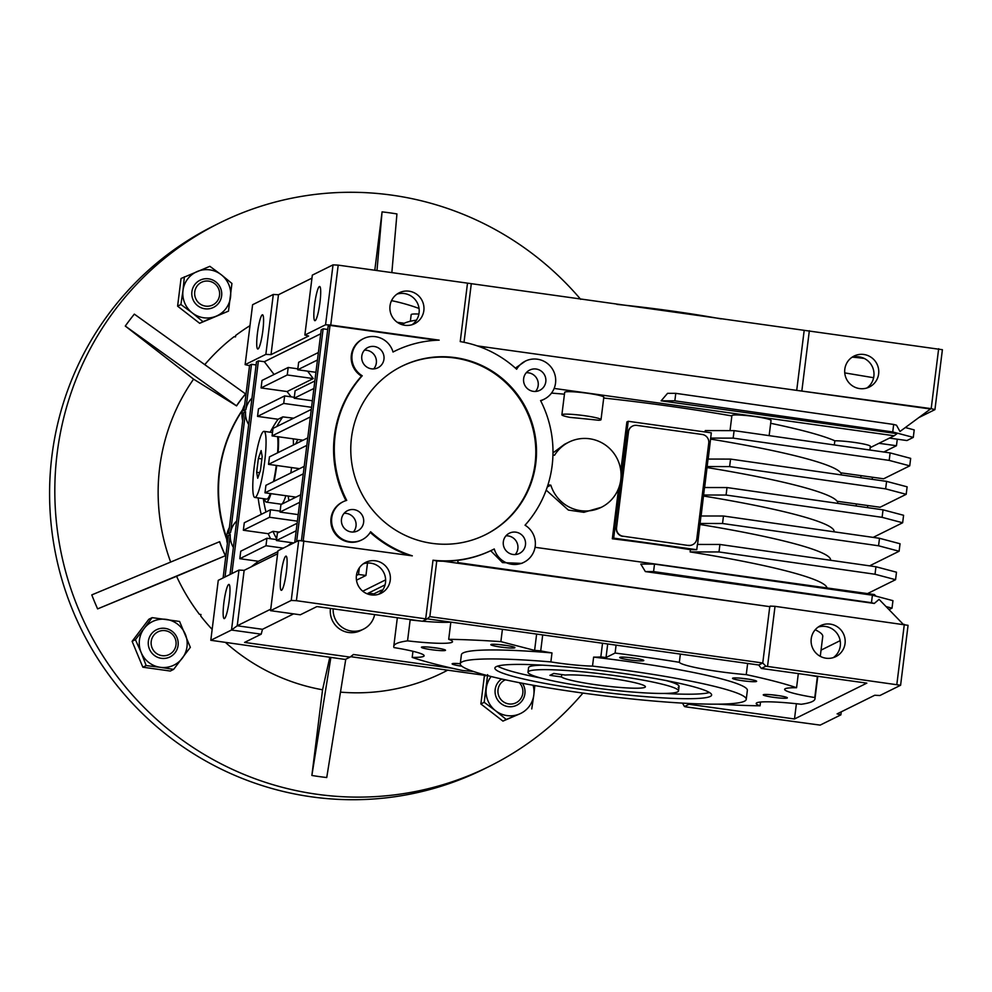 <?xml version="1.0" encoding="UTF-8"?>
<svg xmlns="http://www.w3.org/2000/svg" width="992" height="992" viewBox="0 0 992 992"><rect width="100%" height="100%" fill="white"/><g stroke="black" fill="none" stroke-linecap="round" stroke-linejoin="round"><path stroke-width="1.49" d="M591.368 687.444A75.838 7.403 7.1 0 1 528.004 672.179A75.838 7.403 7.1 0 1 615.164 675.651A75.838 7.403 7.1 0 1 678.516 690.928A75.838 7.403 7.1 0 1 591.368 687.444M561.472 676.941A42.47 4.142 -172.9 0 0 596.601 684.852A42.47 4.142 -172.9 0 0 645.408 686.799A42.47 4.142 -172.9 0 0 609.919 678.255A42.47 4.142 -172.9 0 0 565.279 675.056L553.734 673.456L549.928 675.341L561.472 676.941L561.77 674.572M528.004 672.179L528.562 667.69A75.838 7.403 7.1 0 1 529.505 666.711A75.838 7.403 7.1 0 1 542.574 665.173M709.429 692.49A109.207 10.652 7.1 0 1 664.504 693.445M540.975 678.057A109.207 10.652 7.1 0 1 497.649 666.116M710.272 696.446A109.207 10.652 7.1 0 1 594.01 691.114A109.207 10.652 7.1 0 1 494.896 668.05A109.207 10.652 7.1 0 1 496.248 666.649A109.207 10.652 7.1 0 1 612.51 671.993A109.207 10.652 7.1 0 1 711.624 695.045A109.207 10.652 7.1 0 1 710.272 696.446M592.509 666.103A144.088 14.062 7.1 0 1 746.244 699.36A144.088 14.062 7.1 0 1 744.459 701.208A144.088 14.062 7.1 0 1 591.058 694.164A144.088 14.062 7.1 0 1 460.276 663.747A144.088 14.062 7.1 0 1 462.061 661.9A144.088 14.062 7.1 0 1 550.87 661.912A38.527 3.757 -172.9 0 0 592.509 666.103L593.625 657.113A144.088 14.062 -172.9 0 1 747.36 690.37L746.244 699.36M550.87 661.912L551.986 652.922A144.088 14.062 -172.9 0 0 463.19 652.91A144.088 14.062 -172.9 0 0 461.392 654.757L460.276 663.747M721.184 318.903A144.088 14.062 -172.9 0 0 616.9 304.383M773.4 697.302A12.14 1.178 -172.9 0 0 787.301 697.736A12.14 1.178 -172.9 0 0 777.207 695.417A12.14 1.178 -172.9 0 0 763.332 694.747A12.14 1.178 -172.9 0 0 773.4 697.302M771.764 694.784A10.081 0.98 -172.9 0 0 773.971 695.119A10.081 0.98 -172.9 0 0 779.117 695.702M742.686 680.748A12.14 1.178 -172.9 0 0 756.586 681.182A12.14 1.178 -172.9 0 0 746.492 678.863A12.14 1.178 -172.9 0 0 732.617 678.193A12.14 1.178 -172.9 0 0 742.686 680.748M741.049 678.23A10.081 0.98 -172.9 0 0 743.256 678.565A10.081 0.98 -172.9 0 0 748.402 679.148M500.972 647.094A12.14 1.178 -172.9 0 0 514.873 647.528A12.14 1.178 -172.9 0 0 504.779 645.209A12.14 1.178 -172.9 0 0 490.904 644.54A12.14 1.178 -172.9 0 0 500.972 647.094M499.336 644.577A10.081 0.98 -172.9 0 0 501.543 644.912A10.081 0.98 -172.9 0 0 506.689 645.494M431.557 649.71A12.14 1.178 -172.9 0 0 445.458 650.144A12.14 1.178 -172.9 0 0 435.364 647.826A12.14 1.178 -172.9 0 0 421.488 647.168A12.14 1.178 -172.9 0 0 431.557 649.71M429.92 647.193A10.081 0.98 -172.9 0 0 432.128 647.528A10.081 0.98 -172.9 0 0 437.274 648.111M629.846 659.953A12.14 1.178 -172.9 0 0 643.746 660.387A12.14 1.178 -172.9 0 0 633.652 658.068A12.14 1.178 -172.9 0 0 619.777 657.398A12.14 1.178 -172.9 0 0 629.846 659.953M628.209 657.423A10.081 0.98 -172.9 0 0 630.416 657.758A10.081 0.98 -172.9 0 0 635.562 658.341M817.197 676.222A212.238 20.708 7.1 0 1 817.383 676.581L814.779 697.55A212.238 20.708 7.1 0 1 814.99 698.802A212.238 20.708 7.1 0 1 812.349 701.518A212.238 20.708 7.1 0 1 801.214 704.27A48.534 4.737 -172.9 0 0 756.822 702.807A48.534 4.737 -172.9 0 0 756.214 703.427A48.534 4.737 -172.9 0 0 760.058 705.82A212.238 20.708 7.1 0 1 718.121 704.159M820.272 656.332L822.752 636.48A212.238 20.708 -172.9 0 0 815.226 629.771M473.63 671.547A48.534 4.737 -172.9 0 0 462.508 670.493A212.238 20.708 7.1 0 1 412.188 657.398A48.534 4.737 -172.9 0 0 424.13 655.786A48.534 4.737 -172.9 0 0 393.985 647.578A212.238 20.708 7.1 0 1 393.774 646.338A212.238 20.708 7.1 0 1 396.403 643.61A212.238 20.708 7.1 0 1 407.551 640.857L410.167 619.888A212.238 20.708 7.1 0 1 411.407 619.727M450.839 622.133L448.706 639.307A212.238 20.708 7.1 0 1 500.873 641.626L502.411 629.312M616.082 645.147L615.102 653.046A212.238 20.708 7.1 0 1 679.346 662.309L680.363 654.088M747.646 663.462L746.244 674.634A212.238 20.708 7.1 0 1 796.564 687.729L798.324 673.593M796.564 687.729A48.534 4.737 -172.9 0 0 785.23 688.721A48.534 4.737 -172.9 0 0 784.635 689.353A48.534 4.737 -172.9 0 0 814.779 697.55M418.897 314.055A19.716 1.922 -172.9 0 0 411.432 314.377A19.716 1.922 -172.9 0 0 411.184 314.625L410.353 321.259M864.317 358.472A19.716 1.922 -172.9 0 0 852.649 357.194M378.535 594.307A17.261 16.988 63.6 0 0 363.394 563.754M356.426 575.496A17.261 16.988 -116.4 0 1 383.172 563.915A17.261 16.988 -116.4 0 1 381.002 593.315A17.261 16.988 -116.4 0 1 356.426 575.496L358.521 574.442L365.949 575.472L367.499 563.022M833.33 657.622A17.261 16.988 63.6 0 0 818.189 627.068M811.22 638.811A17.261 16.988 -116.4 0 1 837.967 627.229A17.261 16.988 -116.4 0 1 835.797 656.63A17.261 16.988 -116.4 0 1 811.22 638.811M333.151 608.828A21.229 20.906 63.6 0 0 363.518 629.126L360.666 630.54A21.229 20.906 -116.4 0 1 330.435 608.617A21.229 20.906 -116.4 0 1 330.448 608.456M363.518 629.126A21.229 20.906 63.6 0 0 374.641 614.606M224.452 618.562A17.261 2.505 97.9 0 1 224.192 618.611A17.261 2.505 97.9 0 1 223.969 602.02A17.261 2.505 97.9 0 1 228.693 584.474A17.261 2.505 97.9 0 1 228.954 584.424A17.261 2.505 97.9 0 1 229.164 601.016A17.261 2.505 97.9 0 1 224.452 618.562M281.554 590.265A17.261 2.505 97.9 0 1 281.306 590.314A17.261 2.505 97.9 0 1 281.083 573.723A17.261 2.505 97.9 0 1 285.808 556.177A17.261 2.505 97.9 0 1 286.068 556.128A17.261 2.505 97.9 0 1 286.279 572.719A17.261 2.505 97.9 0 1 281.554 590.265M412.114 324.682A17.261 16.988 63.6 0 0 396.974 294.128M423.844 310.583A17.261 16.988 63.6 0 0 399.268 292.764A17.261 16.988 63.6 0 0 397.098 322.164A17.261 16.988 63.6 0 0 423.844 310.583M394.481 351.28L393.774 351.627A110.72 109.008 63.6 0 0 393.018 352.011A110.72 109.008 -116.4 0 1 394.481 351.28A110.72 109.008 -116.4 0 1 439.171 340.144L330.745 325.054L338.198 265.137L467.505 283.142L460.226 341.595A110.72 109.008 -116.4 0 1 516.646 369.235A21.229 20.906 -116.4 0 1 555.532 383.098A21.229 20.906 -116.4 0 1 540.566 400.594A110.72 109.008 -116.4 0 1 552.135 465.595A110.72 109.008 -116.4 0 1 525.041 525.202A21.229 20.906 -116.4 0 1 523.826 562.34A21.229 20.906 -116.4 0 1 494.264 548.96A110.72 109.008 -116.4 0 1 492.801 549.692A110.72 109.008 -116.4 0 1 432.996 560.207L436.765 560.964A110.72 109.008 63.6 0 0 443.3 561.224L770.114 606.695L457.783 562.6L458.056 560.331A110.72 109.008 63.6 0 0 492.082 550.052L492.801 549.692M525.289 361.175L515.406 368.106M353.388 532.022A11.296 11.123 63.6 0 0 344.112 513.31M363.63 522.325A11.296 11.123 63.6 0 0 347.547 510.657A11.296 11.123 63.6 0 0 346.121 529.902A11.296 11.123 63.6 0 0 363.63 522.325M373.699 368.912A11.296 11.123 63.6 0 0 364.436 350.188M383.954 359.203A11.296 11.123 63.6 0 0 367.858 347.535A11.296 11.123 63.6 0 0 366.445 366.792A11.296 11.123 63.6 0 0 383.954 359.203M535.556 391.443A11.296 11.123 63.6 0 0 526.281 372.732M545.798 381.734A11.296 11.123 63.6 0 0 529.703 370.066A11.296 11.123 63.6 0 0 528.29 389.323A11.296 11.123 63.6 0 0 545.798 381.734M515.232 554.553A11.296 11.123 63.6 0 0 505.957 535.841M525.475 544.856A11.296 11.123 63.6 0 0 509.392 533.188A11.296 11.123 63.6 0 0 507.966 552.432A11.296 11.123 63.6 0 0 525.475 544.856M485.038 534.924A94.042 92.578 63.6 0 0 535.085 463.673A94.042 92.578 63.6 0 0 496.657 375.038A94.042 92.578 63.6 0 0 401.537 366.408M535.792 463.314A94.042 92.578 63.6 0 0 497.203 374.579A94.042 92.578 63.6 0 0 401.884 366.222A94.042 92.578 63.6 0 0 351.49 437.658A94.042 92.578 63.6 0 0 390.079 526.405A94.042 92.578 63.6 0 0 485.386 534.75A94.042 92.578 63.6 0 0 535.792 463.314M229.375 527.595A21.229 20.906 63.6 0 0 227.391 543.517M236.666 521.036A21.229 20.906 63.6 0 0 230.528 532.642L228.631 533.584L243.697 412.635L245.594 411.692A21.229 20.906 63.6 0 0 248.682 424.576M601.016 419.666L603.818 397.197A19.716 1.922 -172.9 0 0 585.912 393.043A19.716 1.922 -172.9 0 0 564.932 392.076A19.716 1.922 -172.9 0 0 564.684 392.324L561.881 414.792A19.716 1.922 7.1 0 1 562.129 414.544A19.716 1.922 7.1 0 1 583.122 415.499A19.716 1.922 7.1 0 1 601.016 419.666A19.716 1.922 7.1 0 1 600.768 419.926A19.716 1.922 7.1 0 1 598.771 420.273A210.515 20.547 -172.9 0 0 570.09 417.409A19.716 1.922 7.1 0 1 561.881 414.792M769.147 435.637L771.032 420.484A19.716 1.922 -172.9 0 0 753.139 416.318A19.716 1.922 -172.9 0 0 732.146 415.35A19.716 1.922 -172.9 0 0 731.898 415.611L730.025 430.627M258.032 348.948A17.261 2.505 97.9 0 1 257.771 348.998A17.261 2.505 97.9 0 1 257.548 332.394A17.261 2.505 97.9 0 1 262.272 314.848A17.261 2.505 97.9 0 1 262.533 314.799A17.261 2.505 97.9 0 1 262.756 331.402A17.261 2.505 97.9 0 1 258.032 348.948M315.146 320.639A17.261 2.505 97.9 0 1 314.886 320.689A17.261 2.505 97.9 0 1 314.662 304.098A17.261 2.505 97.9 0 1 319.387 286.552A17.261 2.505 97.9 0 1 319.647 286.502A17.261 2.505 97.9 0 1 319.87 303.106A17.261 2.505 97.9 0 1 315.146 320.639M851.781 357.442A17.261 16.988 -116.4 0 1 866.909 387.996M844.812 369.185A17.261 16.988 -116.4 0 1 871.559 357.604A17.261 16.988 -116.4 0 1 869.389 387.004A17.261 16.988 -116.4 0 1 844.812 369.185M244.677 404.773A21.229 20.906 63.6 0 0 242.693 420.695M251.968 398.201A21.229 20.906 63.6 0 0 245.83 409.808L251.497 364.312L249.6 365.254L243.933 410.75L245.83 409.808M547.993 484.778L550.833 485.175A36.406 35.836 63.6 0 0 620.794 479.682A36.406 35.836 63.6 0 0 554.565 455.216L552.941 454.993M552.978 452.91L564.56 444.28L568.962 442.097M278.417 436.778A36.406 5.295 97.9 0 1 278.095 452.588M276.731 465.496A36.406 5.295 97.9 0 1 274.077 481.281M270.99 493.656A36.406 5.295 97.9 0 1 266.836 502.014A36.406 5.295 97.9 0 1 266.29 502.126A36.406 5.295 97.9 0 1 264.616 498.827M266.29 502.126L281.158 504.196A36.406 5.295 -82.1 0 0 281.691 504.085A36.406 5.295 -82.1 0 0 285.857 495.715M290.805 472.998A36.406 5.295 -82.1 0 0 291.586 467.567M293.496 444.962L293.421 444.949A36.406 5.295 -82.1 0 0 293.272 438.848M692.627 544.695A7.589 7.465 -116.4 0 1 692.503 544.757L692.751 544.633A7.589 7.465 -116.4 0 0 696.806 538.879L708.747 443.015A7.589 7.465 -116.4 0 0 702.249 434.484L636.852 425.382A7.589 7.465 -116.4 0 0 628.494 431.842L616.553 527.707L628.258 431.954A7.589 7.465 -116.4 0 1 632.437 426.138M692.503 544.757A7.589 7.465 -116.4 0 1 688.212 545.451L623.05 536.226A7.589 7.465 -116.4 0 1 616.553 527.707M623.05 536.226L688.212 545.451M692.751 544.633A7.589 7.465 -116.4 0 1 688.448 545.327M622.815 536.35A7.589 7.465 -116.4 0 1 616.317 527.818M704.642 487.518L708.04 459.06L730.558 459.098L886.588 481.38L907.122 486.824L906.192 494.314L880.09 507.247L837.074 501.258A210.515 20.547 -172.9 0 0 707.135 467.567M707.11 466.55L729.616 466.587L730.558 459.098M729.616 466.587L885.645 488.87L886.588 481.38M885.645 488.87L906.192 494.314M701.096 515.989L704.494 487.518L727.012 487.556L883.041 509.838L903.588 515.282L902.646 522.772L873.158 537.391M703.564 495.008L726.082 495.045L727.012 487.556M726.082 495.045L882.099 517.328L883.041 509.838M882.099 517.328L902.646 522.772M697.562 544.447L700.96 515.989L723.466 516.014L879.495 538.296L900.042 543.752L899.099 551.242L869.612 565.849M700.017 523.478L722.536 523.503L723.466 516.014M722.536 523.503L878.565 545.786L879.495 538.296M878.565 545.786L899.099 551.242M708.189 459.06L711.314 432.847L628.221 421.29L613.676 538.123L696.756 549.692L697.413 544.447L719.919 544.472L718.989 551.961L875.018 574.244L875.948 566.754L896.495 572.21L895.565 579.7L867.529 593.588M719.919 544.472L875.948 566.754M875.018 574.244L895.565 579.7M826.993 587.946A210.515 20.547 -172.9 0 0 690.134 551.924L690.42 549.68A210.515 20.547 -172.9 0 0 612.324 538.78L618.611 488.349M690.134 551.924L718.989 551.961M696.756 549.692L690.42 549.68M710.656 438.092L733.162 438.129L734.105 430.64L890.122 452.91L910.668 458.366L909.738 465.856L883.636 478.789L840.621 472.8A210.515 20.547 -172.9 0 0 710.681 439.109M705.076 431.979L705.25 430.59L734.105 430.64M733.162 438.129L889.192 460.4L890.122 452.91M889.192 460.4L909.738 465.856M878.974 443.3L896.458 445.73L897.276 439.196M896.458 445.73L883.785 452.005M303.081 440.212L272.068 435.897L310.36 416.925M311.302 409.436L273.011 428.408L272.068 435.897M295.988 497.128L264.988 492.813L303.279 473.841M304.209 466.352L265.918 485.324L264.988 492.813M299.534 468.67L268.534 464.355L306.826 445.383M307.756 437.894L269.464 456.866L268.534 464.355M293.657 418.178L282.807 416.888L278.045 419.256A115.27 113.485 63.6 0 0 270.208 432.227M266.005 511.984A115.27 113.485 -116.4 0 1 263.339 498.641M276.743 426.548A115.27 113.485 -116.4 0 1 282.807 416.888M297.885 439.493A91.004 89.602 63.6 0 0 295.678 443.883M288.151 496.037A91.004 89.602 63.6 0 0 288.957 500.613M834.061 531.811L834.086 531.576A210.515 20.547 -172.9 0 0 703.588 496.037M830.515 560.269L830.54 560.034A210.515 20.547 -172.9 0 0 700.042 524.495M613.676 538.123L612.324 538.78M620.806 470.716L626.882 421.947L628.221 421.29M856.022 505.982A36.406 5.295 -82.1 0 0 856.505 503.961M860.783 477.685A36.406 5.295 -82.1 0 0 860.982 475.639M554.144 388.43L894.176 435.761L897.041 433.653L661.143 400.818L674.845 400.83L892.738 431.942L913.285 437.398L914.215 429.908L905.324 427.54M913.285 437.398L906.936 440.547L889.44 438.104M674.845 400.83L675.775 393.34L893.668 424.452L892.738 431.942M230.528 532.642L245.594 411.692M653.579 571.59L645.358 571.578L640.807 564.088L654.509 564.101L653.579 571.59L871.472 602.702L872.402 595.212L892.949 600.668L892.019 608.158L889.018 609.634M654.509 564.101L872.402 595.212M903.104 624.166L879.073 599.366L874.287 603.446L871.472 602.702M874.287 603.446L645.358 571.578M279.322 532.096L272.924 531.328L268.162 533.696A115.27 113.485 63.6 0 0 270.642 538.755M276.669 538.78A115.27 113.485 -116.4 0 1 272.924 531.328M280.116 511.116L270.469 509.776L244.292 522.747L243.35 530.236L269.526 517.266L270.469 509.776M269.526 517.266L297.389 521.147M298.195 514.612L280.004 512.083L299.733 502.299M300.663 494.81L280.934 504.593L280.004 512.083M293.731 542.946L276.458 540.541L296.186 530.757M297.116 523.268L277.388 533.051L276.458 540.541M276.57 539.586L266.922 538.234L240.746 551.205L239.804 558.694L265.98 545.724L283.266 548.13M287.556 545.997L291.859 542.686M265.98 545.724L266.922 538.234M314.848 380.978L295.108 390.749L294.178 398.238L313.906 388.467M294.178 398.238L312.381 400.768M318.382 352.507L298.654 362.291L297.724 369.78L317.452 359.997M297.848 368.826L288.188 367.474L262.012 380.444L261.082 387.934L287.258 374.964L313.261 378.584L307.594 371.157M287.258 374.964L288.188 367.474M315.927 372.31L297.724 369.78M294.302 397.284L284.642 395.932L258.466 408.902L257.536 416.392L283.712 403.422L284.642 395.932M283.712 403.422L311.562 407.303M257.536 416.392L278.045 419.256M258.193 497.934A115.27 113.485 63.6 0 0 261.243 514.352M243.35 530.236L268.162 533.696M239.804 558.694L258.391 561.286L277.884 551.626M261.082 387.934L287.085 391.555L313.261 378.584M320.726 333.783L264.343 361.72L258.404 360.89L256.494 361.832L230.008 574.517M484.431 348.589L484.642 346.902L477.226 345.873M547.299 486.936L550.833 485.175M841.08 474.883L841.34 472.899M834.322 444.949L834.842 440.795A210.515 20.547 -172.9 0 0 770.685 423.299M731.86 415.933A210.515 20.547 -172.9 0 0 603.706 398.028M564.448 394.184A210.515 20.547 -172.9 0 0 551.502 393.092M601.288 507.334L583.879 512.306L568.379 510.074L546.183 490.11M893.668 424.452L896.483 425.196L899.98 431.483L930.484 409.002L796.712 390.377L931.19 408.642L934.935 409.622L918.778 417.62M894.176 435.761L870.17 447.652M661.143 400.818L667.554 393.328L675.775 393.34M892.019 608.158L886.054 606.571M875.961 596.155L874.398 594.543L535.048 547.299M490.693 550.721L502.485 562.613L521.705 563.394L523.826 562.34M443.3 561.224L443.35 561.199A110.72 109.008 63.6 0 0 458.056 560.331M443.35 561.199L770.114 606.695M225.01 576.997L230.293 534.514L228.396 535.457L223.101 577.939M230.293 534.514A21.229 20.906 63.6 0 0 233.38 547.41M258.391 561.286L251.137 566.878M343.133 501.754L342.414 502.101A21.229 20.906 63.6 0 0 333.114 530.41A21.229 20.906 63.6 0 0 361.274 540.156L361.981 539.809A21.229 20.906 -116.4 0 1 333.82 530.063A21.229 20.906 -116.4 0 1 346.716 500.377A110.72 109.008 -116.4 0 1 362.229 375.77A21.229 20.906 -116.4 0 1 363.444 338.644A21.229 20.906 -116.4 0 1 393.018 352.024M363.444 338.644L362.737 338.991A21.229 20.906 63.6 0 0 361.522 376.129A110.72 109.008 63.6 0 0 345.935 500.613M436.654 340.244L330.026 325.401L328.116 326.343L301.432 540.628M303.205 540.714L330.026 325.401M370.239 532.394A110.72 109.008 63.6 0 0 409.188 555.408M327.732 329.468L323.119 328.823L321.222 329.766L294.736 542.45M296.633 541.508L323.119 328.823M264.343 361.72L274.065 374.48M287.085 391.555L291.115 396.837M231.905 573.574L258.404 360.89M256.11 364.957L251.497 364.312M404.302 323.268L397.284 322.301M934.935 409.622L942.4 349.705L467.505 283.142M931.19 408.642L938.655 348.725M801.883 390.637L809.348 330.72M484.642 346.927L796.712 390.377L804.177 330.46M338.198 265.137L333.027 264.864L312.331 275.131L304.866 335.036L325.562 324.781L330.745 325.054M333.027 264.864L325.562 324.781M249.538 365.701L245.136 364.634L265.844 354.38L271.014 354.64L308.611 336.015L304.866 335.036M311.947 278.144L278.479 294.736L273.296 294.463L252.6 304.718L245.136 364.634M271.014 354.64L278.479 294.736M265.844 354.38L273.296 294.463M464.008 342.302L471.25 284.109M869.885 450.021L870.344 446.326A19.716 1.922 -172.9 0 0 856.852 442.792A19.716 1.922 -172.9 0 0 834.842 440.795M277.624 553.759L244.144 570.338L238.973 570.078L218.265 580.332L210.8 640.286L343.852 659.258L345.538 659.345L350.064 657.101L353.45 654.497L452.439 668.273M356.475 580.171L365.949 575.472M367.09 593.774L385.045 584.883M385.615 579.874L362.762 591.207M682.484 703.117L684.468 706.527L685.695 706.85L820.173 725.115L840.869 714.86L837.124 713.88L874.733 695.256L879.904 695.516L900.6 685.261L765.861 666.202L762.761 662.991L429.834 616.64L426.932 619.02L296.41 600.693L291.239 600.433L270.556 610.675L277.996 550.734L298.704 540.479L412.312 555.842A110.72 109.008 -116.4 0 1 370.624 531.749A21.229 20.906 -116.4 0 1 361.981 539.809M244.144 570.338L237.237 625.766L231.471 630.032L210.8 640.286M270.717 609.175L237.237 625.766M238.973 570.078L231.533 629.846M767.548 666.289L775.025 606.335L770.189 606.087M769.767 606.67L762.761 662.991L758.706 665L761.335 668.447L765.861 666.202M775.025 606.335L908.064 625.32L900.6 685.261M432.996 560.207L425.717 618.698M429.834 616.64L436.765 560.964M361.522 376.129L362.229 375.77M350.622 656.667L488.622 675.874M359.34 567.87L358.521 574.442M684.468 706.527L688.994 704.283L688.349 703.44M841.253 711.847L840.869 714.86M904.32 624.34L896.855 684.282M291.239 600.433L298.704 540.479M270.556 610.675L300.291 614.804L316.919 606.571L422.406 621.252L426.932 619.02M296.41 600.693L303.874 540.752M293.595 613.874L262.483 629.3L237.063 625.754M262.483 629.3L261.206 634.173L231.471 630.032M261.206 634.173L244.578 642.419L350.064 657.101M688.994 704.283L794.493 718.977L866.834 683.128L761.335 668.447M758.706 665L427.155 618.834M873.63 377.729L844.75 372.893M416.454 320.143A244.193 23.833 -172.9 0 0 402.256 324.719M794.493 718.977L796.39 703.737M840.15 640.658L821.054 650.132M382.466 590.364L381.312 590.203L381.077 592.063M381.312 590.203L373.885 593.873L368.441 593.104M373.699 595.051L373.885 593.873M808.319 674.982A48.534 4.737 -172.9 0 0 817.383 676.581M410.167 619.888A48.534 4.737 -172.9 0 0 420.286 620.967M422.58 621.178A48.534 4.737 -172.9 0 0 450.765 622.12M857.336 356.698L857.224 357.616M857.584 357.653L857.634 357.294A212.338 20.72 -172.9 0 0 857.621 356.711M602.528 643.25L600.83 656.915A154.802 15.103 7.1 0 1 606.013 657.547L607.712 643.969M606.013 657.547L615.102 653.046M679.346 662.309A48.534 4.737 -172.9 0 0 746.244 674.634M412.188 657.398L412.957 651.285M407.551 640.857A48.534 4.737 -172.9 0 0 452.538 641.7A48.534 4.737 -172.9 0 0 448.706 639.307M536.635 634.086L534.601 650.392A154.802 15.103 7.1 0 1 540.714 650.864L542.698 634.93M500.873 641.626L534.601 650.392M460.276 663.722A12.14 1.178 -172.9 0 0 452.203 663.722A12.14 1.178 -172.9 0 0 461.85 666.215M551.986 652.922A38.527 3.757 7.1 0 1 540.714 650.864M600.83 656.915A38.527 3.757 7.1 0 1 593.625 657.113M666.103 680.562A75.838 7.403 7.1 0 1 679.074 686.427A75.838 7.403 7.1 0 1 678.131 687.406M760.529 702.038L760.058 705.82M254.82 497.463A33.368 4.848 -82.1 0 0 255.316 497.364A33.368 4.848 -82.1 0 0 264.442 463.45A33.368 4.848 -82.1 0 0 264.021 431.359A33.368 4.848 -82.1 0 0 263.525 431.458A33.368 4.848 -82.1 0 0 254.398 465.372A33.368 4.848 -82.1 0 0 254.82 497.463L266.712 499.112A33.368 4.848 -82.1 0 0 267.208 499.026A33.368 4.848 -82.1 0 0 270.283 493.557M273.519 481.554A33.368 4.848 -82.1 0 0 276.297 465.434M277.599 452.836A33.368 4.848 -82.1 0 0 277.549 436.654M261.144 450.579L258.379 458.44L256.655 472.279L257.697 478.256L260.462 470.382L262.186 456.556L261.144 450.579M261.888 458.924L258.379 458.44M259.656 472.688L256.655 472.279M872.414 477.226A33.368 4.848 97.9 0 1 872.216 479.322M867.876 505.548A33.368 4.848 97.9 0 1 867.368 507.594M219.728 222.89L214.495 225.494A303.341 298.654 63.6 0 0 53.94 544.968A303.341 298.654 63.6 0 0 311.848 796.874A303.341 298.654 63.6 0 0 483.848 769.11L489.081 766.506A303.341 298.654 -116.4 0 1 317.093 794.282A303.341 298.654 -116.4 0 1 59.173 542.376A303.341 298.654 -116.4 0 1 219.728 222.89A303.341 298.654 -116.4 0 1 391.716 195.126A303.341 298.654 -116.4 0 1 580.68 299.348M226.697 539.226A144.088 141.856 -116.4 0 1 242.73 409.498M249.996 325.649A198.722 195.647 63.6 0 0 235.612 335.519L235.55 336.871L234.038 336.722A198.722 195.647 63.6 0 0 204.761 364.647M236.567 405.889L236.48 405.815A150.933 148.602 -116.4 0 1 245.532 393.886L245.619 393.948A150.821 148.49 63.6 0 0 236.567 405.889L193.576 379.155A198.722 195.647 63.6 0 0 170.674 562.067M225.469 555.681L225.37 555.731A150.933 148.602 -116.4 0 1 219.554 541.719L219.654 541.682A150.821 148.49 63.6 0 0 225.469 555.681L176.576 576.302A198.722 195.647 63.6 0 0 199.454 614.358L200.979 614.494L200.682 615.958A198.722 195.647 63.6 0 0 212.152 629.412M225.903 642.841A198.722 195.647 63.6 0 0 322.549 689.787L329.803 657.299M226.66 537.726A144.088 141.856 -116.4 0 1 242.544 410.167M219.554 541.719L91.797 594.89A285.436 281.021 63.6 0 0 97.613 608.89L176.576 576.302M225.37 555.731L97.613 608.89M200.979 614.494L200.682 615.958M199.454 614.358L200.868 614.544M322.549 689.787L311.872 775.459A285.436 281.021 63.6 0 0 326.74 777.53L345.774 659.221M330.869 657.448L311.872 775.459M391.852 272.602L396.936 213.937A285.436 281.021 63.6 0 0 382.069 211.879L374.802 270.233M376.985 270.531L382.069 211.879M235.612 335.519L235.451 336.858M245.532 393.886L134.329 314.129A285.436 281.021 63.6 0 0 125.277 326.058L193.576 379.155M236.48 405.815L125.277 326.058M419.058 308.462A198.722 195.647 63.6 0 0 391.53 300.638M340.479 692.131A198.722 195.647 63.6 0 0 447.665 670.183M582.949 693.073A303.341 298.654 -116.4 0 1 489.081 766.506M165.081 628.37A15.165 14.93 -116.4 0 1 169.954 656.94A15.165 14.93 -116.4 0 1 148.465 645.73A15.165 14.93 -116.4 0 1 165.094 628.37A15.165 14.93 -116.4 0 1 169.954 656.94A15.165 14.93 -116.4 0 0 174.071 633.07A15.165 14.93 -116.4 0 0 156.488 629.759A15.165 14.93 -116.4 0 1 165.081 628.37M142.848 667.207L170.314 671.038L173.625 669.389L190.34 647.342L179.602 621.463L152.136 617.632L148.825 619.281L132.11 641.34L142.848 667.207L146.171 665.57L141.137 652.463A24.267 23.895 -116.4 0 1 144.125 628.494L135.42 639.691L132.11 641.34M152.136 617.632L144.125 628.494A24.267 23.895 -116.4 0 1 185.318 634.235A24.267 23.895 -116.4 0 1 160.245 667.306L146.171 665.57M135.42 639.691L141.137 652.463A24.267 23.895 -116.4 0 0 160.245 667.306L173.625 669.389M152.743 636.79A12.66 12.462 -116.4 0 1 169.781 632.264A12.66 12.462 -116.4 0 1 174.468 649.524A12.66 12.462 -116.4 0 1 157.43 654.05A12.66 12.462 -116.4 0 1 152.743 636.79M522.4 683.265A15.165 14.93 -116.4 0 1 516.77 705.225A15.165 14.93 -116.4 0 0 522.412 683.265A15.165 14.93 -116.4 0 1 501.406 703.874A15.165 14.93 -116.4 0 1 501.654 678.987M487.642 674.647L484.195 702.324L480.872 703.96L502.932 721.11L519.349 714.042A24.267 23.895 -116.4 0 1 495.566 710.731L506.255 719.473L502.932 721.11M484.195 702.324L495.566 710.731A24.267 23.895 -116.4 0 1 491.139 676.519M506.255 719.473L519.349 714.042A24.267 23.895 -116.4 0 0 533.82 694.933L531.762 708.945M534.837 685.546L533.82 694.933A24.267 23.895 -116.4 0 0 533.076 685.236M485.919 675.502L484.319 676.296L480.872 703.96M221.613 295.889A15.165 14.93 -116.4 0 1 198.127 306.057A15.165 14.93 -116.4 0 1 200.024 280.228A15.165 14.93 -116.4 0 1 221.625 295.889A15.165 14.93 -116.4 0 1 213.491 307.408A15.165 14.93 -116.4 0 0 214.148 280.773A15.165 14.93 -116.4 0 0 200.024 280.228A15.165 14.93 -116.4 0 1 221.613 295.889M177.605 306.156L180.916 304.507L182.987 290.507A24.267 23.895 -116.4 0 1 221.241 274.722L209.87 266.315L181.052 278.479L177.605 306.156L199.652 323.305L228.482 311.128L231.93 283.464L221.241 274.722A24.267 23.895 -116.4 0 1 216.07 316.225L228.482 311.128M180.916 304.507L192.287 312.914A24.267 23.895 -116.4 0 1 182.987 290.507L184.363 276.842M202.976 321.656L216.07 316.225A24.267 23.895 -116.4 0 1 192.287 312.914L202.976 321.656L199.652 323.305M519.287 682.657A12.66 12.462 -116.4 0 1 504.246 702.336A12.66 12.462 -116.4 0 1 505.412 679.818M213.317 282.732A12.66 12.462 -116.4 0 1 218.004 299.993A12.66 12.462 -116.4 0 1 200.967 304.519A12.66 12.462 -116.4 0 1 196.28 287.258A12.66 12.462 -116.4 0 1 213.317 282.732M679.074 686.427L678.516 690.928M814.99 698.802L817.792 676.296M837.608 503.353L837.856 501.369M544.149 399.218L540.727 400.917M393.774 646.338L397.333 617.768M272.49 432.537L264.021 431.359"/></g></svg>
